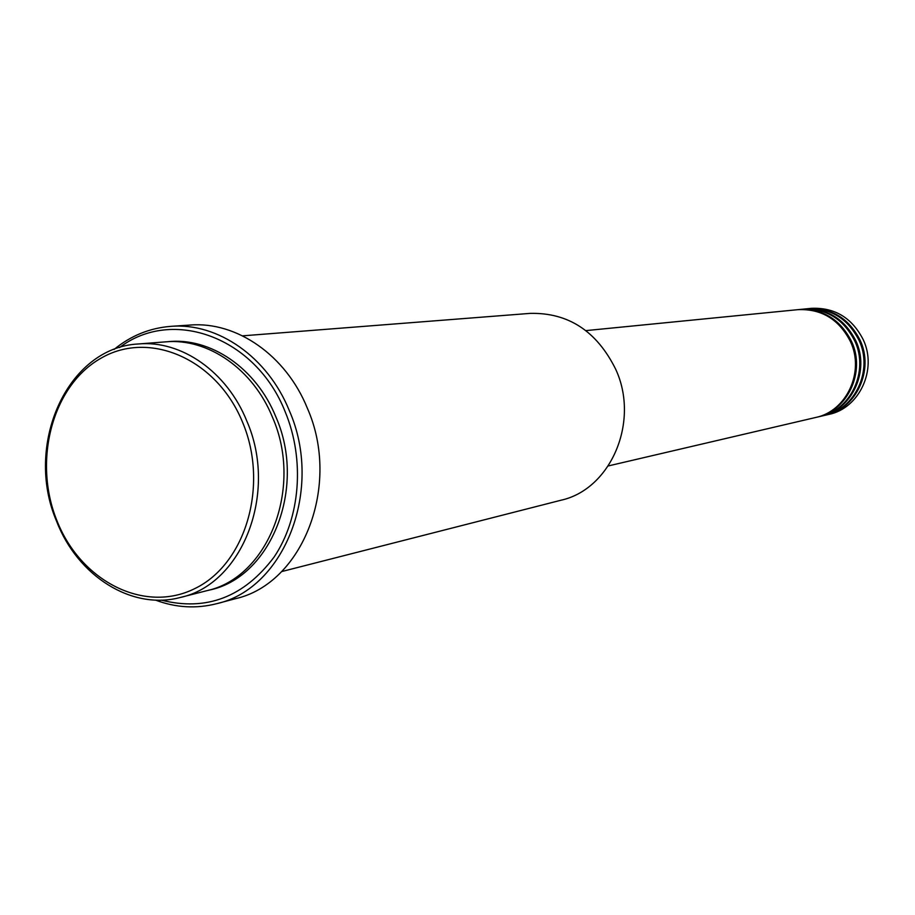 <?xml version="1.0" encoding="UTF-8"?>
<svg xmlns="http://www.w3.org/2000/svg" width="915" height="915" viewBox="0 0 915 915"><rect width="100%" height="100%" fill="white"/><g stroke="black" fill="none" stroke-linecap="round" stroke-linejoin="round"><path stroke-width="1.37" d="M608.315 465.929L815.631 417.492C846.547 411.315 864.938 371.799 850.435 341.558C839.009 319.266 821.453 308.641 797.788 309.67L585.92 330.612M816.191 417.354L816.752 417.229C847.633 411.064 866.002 371.604 851.522 341.398C840.107 319.141 822.574 308.527 798.932 309.556L798.36 309.613M816.752 417.229L820.092 416.451C850.87 410.297 869.181 370.998 854.747 340.918C843.378 318.763 825.913 308.195 802.352 309.224L798.932 309.556M820.652 416.314L821.201 416.188C851.934 410.046 870.234 370.804 855.822 340.769C844.454 318.637 827.011 308.081 803.484 309.11L802.913 309.167M821.201 416.188L824.507 415.421C855.136 409.302 873.368 370.209 859.013 340.3C847.69 318.26 830.305 307.749 806.858 308.778L803.484 309.11M825.056 415.284L825.605 415.158C856.2 409.051 874.408 370.015 860.077 340.14C848.765 318.134 831.403 307.646 807.979 308.664L807.419 308.721M242.669 422.478C216.969 359.069 149.66 329.938 101.233 358.074C52.407 385.318 32.563 460.508 56.89 520.566C80.509 580.991 144.09 613.862 194.632 588.677C245.552 564.441 269.124 485.499 242.669 422.478M56.627 521.356C23.801 445.308 67.081 347.323 138.417 343.971C181.261 339.98 227.011 371.719 246.787 420.98C278.32 492.682 242.521 584.25 180.369 597.449C131.886 610.58 77.672 576.13 56.627 521.356M281.591 571.589L560.975 500.231C610.877 489.365 639.974 421.643 615.738 369.34C596.809 331.127 568.249 312.473 530.06 313.387L242.578 335.839M161.28 600.114C206.275 611.506 243.859 597.186 274.02 557.155C300.36 518.187 305.061 459.799 285.263 411.979C255.914 337.12 172.386 306.971 119.488 347.597M114.009 349.484C130.834 335.679 149.82 327.97 170.945 326.346C217.827 322.48 267.649 357.022 289.266 410.526C323.807 488.633 284.794 588.482 216.832 603.648C196.313 608.921 175.863 607.732 155.481 600.091M180.369 597.449L206.767 590.701C268.164 577.639 303.563 487.729 272.521 417.377C253.043 369.054 207.911 337.91 165.581 341.855L138.417 343.971M216.832 603.648L235.407 598.707C302.762 583.656 341.455 485.099 307.291 408.056C285.915 355.294 236.585 321.222 190.114 325.054L170.945 326.346M825.605 415.158L828.876 414.404C859.368 408.307 877.508 369.42 863.234 339.682C851.968 317.757 834.663 307.314 811.319 308.332L807.979 308.664M167.365 341.73C210.107 336.834 256.177 367.99 275.884 416.908C307.234 487.832 270.68 578.406 208.483 590.244"/></g></svg>
